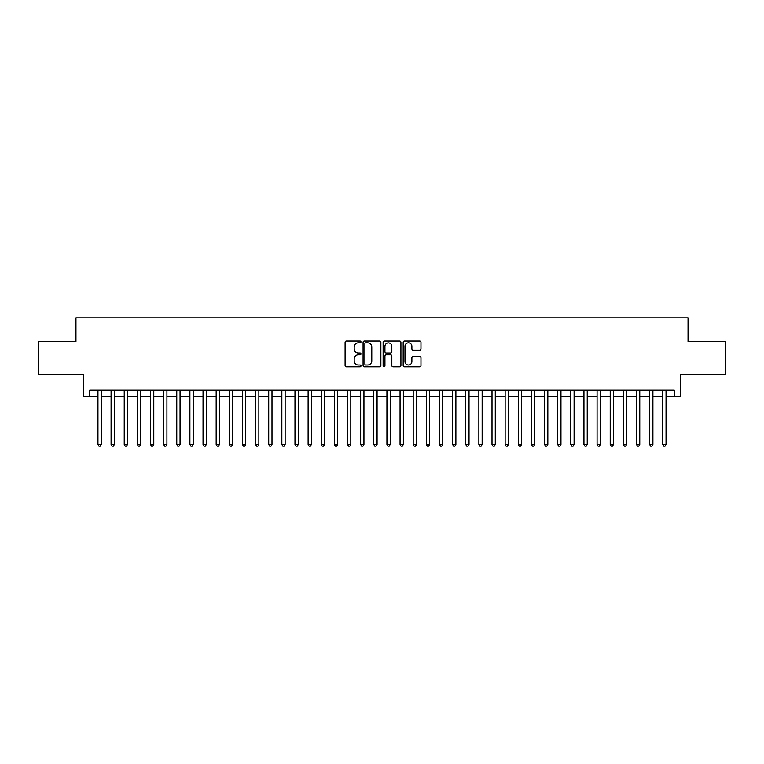 <?xml version="1.0" encoding="UTF-8"?>
<svg xmlns="http://www.w3.org/2000/svg" width="764" height="764" viewBox="0 0 764 764"><rect width="100%" height="100%" fill="white"/><g stroke="black" fill="none" stroke-linecap="round" stroke-linejoin="round"><path stroke-width="1.15" d="M360.98 341.966A0.907 0.907 0 0 0 360.083 341.069L346.388 341.069A1.289 1.289 0 0 0 345.099 342.358L345.099 365.564A1.289 1.289 0 0 0 346.388 366.854L360.083 366.854A0.907 0.907 0 0 0 360.98 365.946A0.907 0.907 0 0 0 360.083 365.049L358.306 365.049A4.126 4.126 0 0 1 354.181 360.923L354.181 358.984A4.126 4.126 0 0 1 358.306 354.859L360.083 354.859A0.907 0.907 0 0 0 360.98 353.961A0.907 0.907 0 0 0 360.083 353.054L358.306 353.054A4.126 4.126 0 0 1 354.181 348.928L354.181 346.999A4.126 4.126 0 0 1 358.306 342.874L360.083 342.874A0.907 0.907 0 0 0 360.98 341.966M419.675 350.151A1.289 1.289 0 0 0 420.964 348.861L420.964 342.358A1.289 1.289 0 0 0 419.675 341.069L404.462 341.069A1.289 1.289 0 0 0 403.172 342.358L403.172 365.564A1.289 1.289 0 0 0 404.462 366.854L419.675 366.854A1.289 1.289 0 0 0 420.964 365.564L420.964 357.695A1.289 1.289 0 0 0 419.675 356.406L413.171 356.406A1.289 1.289 0 0 0 411.882 357.695L411.882 361.592A3.448 3.448 0 0 1 408.434 365.049A3.448 3.448 0 0 1 404.977 361.592L404.977 346.321A3.448 3.448 0 0 1 408.434 342.874A3.448 3.448 0 0 1 411.882 346.321L411.882 348.861A1.289 1.289 0 0 0 413.171 350.151L419.675 350.151M89.751 396.65L89.751 390.079L674.249 390.079L674.249 396.65L680.81 396.65L680.81 374.312L725.8 374.312L725.8 341.479L688.039 341.479L688.039 317.834L75.961 317.834L75.961 341.479L38.2 341.479L38.2 374.312L83.19 374.312L83.19 396.65L97.964 396.65M380.873 342.358A1.289 1.289 0 0 0 379.584 341.069L364.371 341.069A1.289 1.289 0 0 0 363.081 342.358L363.081 365.564A1.289 1.289 0 0 0 364.371 366.854L379.584 366.854A1.289 1.289 0 0 0 380.873 365.564L380.873 342.358M384.416 341.069L399.629 341.069A1.289 1.289 0 0 1 400.919 342.358L400.919 365.564A1.289 1.289 0 0 1 399.629 366.854L393.116 366.854A1.289 1.289 0 0 1 391.827 365.564L391.827 356.148A1.289 1.289 0 0 0 390.538 354.859L386.221 354.859A1.289 1.289 0 0 0 384.932 356.148L384.932 365.946A0.907 0.907 0 0 1 384.034 366.854A0.907 0.907 0 0 1 383.127 365.946L383.127 342.358A1.289 1.289 0 0 1 384.416 341.069M101.249 396.65L111.095 396.65M114.38 396.65L124.236 396.65M127.512 396.65L137.367 396.65M140.652 396.65L150.498 396.65M153.784 396.65L163.639 396.65M166.924 396.65L176.77 396.65M180.056 396.65L189.902 396.65M193.187 396.65L203.043 396.65M206.328 396.65L216.174 396.65M219.459 396.65L229.305 396.65M232.59 396.65L242.446 396.65M245.731 396.65L255.577 396.65M258.862 396.65L268.718 396.65M271.994 396.65L281.849 396.65M285.134 396.65L294.98 396.65M298.266 396.65L308.121 396.65M311.397 396.65L321.252 396.65M324.538 396.65L334.384 396.65M337.669 396.65L347.524 396.65M350.81 396.65L360.656 396.65M363.941 396.65L373.787 396.65M377.072 396.65L386.928 396.65M390.213 396.65L400.059 396.65M403.344 396.65L413.19 396.65M416.476 396.65L426.331 396.65M429.616 396.65L439.462 396.65M442.748 396.65L452.603 396.65M455.879 396.65L465.734 396.65M469.02 396.65L478.866 396.65M482.151 396.65L492.006 396.65M495.282 396.65L505.138 396.65M508.423 396.65L518.269 396.65M521.554 396.65L531.41 396.65M534.695 396.65L544.541 396.65M547.826 396.65L557.672 396.65M560.957 396.65L570.813 396.65M574.098 396.65L583.944 396.65M587.229 396.65L597.076 396.65M600.361 396.65L610.216 396.65M613.502 396.65L623.348 396.65M626.633 396.65L636.488 396.65M639.764 396.65L649.62 396.65M652.905 396.65L662.751 396.65M666.036 396.65L674.249 396.65M365.784 342.874A0.907 0.907 0 0 0 364.886 343.771L364.886 364.142A0.907 0.907 0 0 0 365.784 365.049L367.656 365.049A4.126 4.126 0 0 0 371.781 360.923L371.781 346.999A4.126 4.126 0 0 0 367.656 342.874L365.784 342.874M391.827 346.378A3.448 3.448 0 0 0 388.379 342.931A3.448 3.448 0 0 0 384.932 346.378L384.932 351.765A1.289 1.289 0 0 0 386.221 353.054L390.538 353.054A1.289 1.289 0 0 0 391.827 351.765L391.827 346.378M101.249 390.079L101.249 444.457L97.964 444.457L97.964 390.079M101.249 444.457L100.265 446.166L98.948 446.166L97.964 444.457M114.38 390.079L114.38 444.457L111.095 444.457L111.095 390.079M114.38 444.457L113.397 446.166L112.079 446.166L111.095 444.457M127.512 390.079L127.512 444.457L124.236 444.457L124.236 390.079M127.512 444.457L126.528 446.166L125.22 446.166L124.236 444.457M140.652 390.079L140.652 444.457L137.367 444.457L137.367 390.079M140.652 444.457L139.669 446.166L138.351 446.166L137.367 444.457M153.784 390.079L153.784 444.457L150.498 444.457L150.498 390.079M153.784 444.457L152.8 446.166L151.482 446.166L150.498 444.457M166.924 390.079L166.924 444.457L163.639 444.457L163.639 390.079M166.924 444.457L165.931 446.166L164.623 446.166L163.639 444.457M180.056 390.079L180.056 444.457L176.77 444.457L176.77 390.079M180.056 444.457L179.072 446.166L177.754 446.166L176.77 444.457M193.187 390.079L193.187 444.457L189.902 444.457L189.902 390.079M193.187 444.457L192.203 446.166L190.895 446.166L189.902 444.457M206.328 390.079L206.328 444.457L203.043 444.457L203.043 390.079M206.328 444.457L205.335 446.166L204.026 446.166L203.043 444.457M219.459 390.079L219.459 444.457L216.174 444.457L216.174 390.079M219.459 444.457L218.475 446.166L217.157 446.166L216.174 444.457M232.59 390.079L232.59 444.457L229.305 444.457L229.305 390.079M232.59 444.457L231.607 446.166L230.298 446.166L229.305 444.457M245.731 390.079L245.731 444.457L242.446 444.457L242.446 390.079M245.731 444.457L244.747 446.166L243.429 446.166L242.446 444.457M258.862 390.079L258.862 444.457L255.577 444.457L255.577 390.079M258.862 444.457L257.879 446.166L256.561 446.166L255.577 444.457M271.994 390.079L271.994 444.457L268.718 444.457L268.718 390.079M271.994 444.457L271.01 446.166L269.702 446.166L268.718 444.457M285.134 390.079L285.134 444.457L281.849 444.457L281.849 390.079M285.134 444.457L284.151 446.166L282.833 446.166L281.849 444.457M298.266 390.079L298.266 444.457L294.98 444.457L294.98 390.079M298.266 444.457L297.282 446.166L295.964 446.166L294.98 444.457M311.397 390.079L311.397 444.457L308.121 444.457L308.121 390.079M311.397 444.457L310.413 446.166L309.105 446.166L308.121 444.457M324.538 390.079L324.538 444.457L321.252 444.457L321.252 390.079M324.538 444.457L323.554 446.166L322.236 446.166L321.252 444.457M337.669 390.079L337.669 444.457L334.384 444.457L334.384 390.079M337.669 444.457L336.685 446.166L335.367 446.166L334.384 444.457M350.81 390.079L350.81 444.457L347.524 444.457L347.524 390.079M350.81 444.457L349.817 446.166L348.508 446.166L347.524 444.457M363.941 390.079L363.941 444.457L360.656 444.457L360.656 390.079M363.941 444.457L362.957 446.166L361.639 446.166L360.656 444.457M377.072 390.079L377.072 444.457L373.787 444.457L373.787 390.079M377.072 444.457L376.089 446.166L374.78 446.166L373.787 444.457M390.213 390.079L390.213 444.457L386.928 444.457L386.928 390.079M390.213 444.457L389.22 446.166L387.911 446.166L386.928 444.457M403.344 390.079L403.344 444.457L400.059 444.457L400.059 390.079M403.344 444.457L402.361 446.166L401.043 446.166L400.059 444.457M416.476 390.079L416.476 444.457L413.19 444.457L413.19 390.079M416.476 444.457L415.492 446.166L414.183 446.166L413.19 444.457M429.616 390.079L429.616 444.457L426.331 444.457L426.331 390.079M429.616 444.457L428.633 446.166L427.315 446.166L426.331 444.457M442.748 390.079L442.748 444.457L439.462 444.457L439.462 390.079M442.748 444.457L441.764 446.166L440.446 446.166L439.462 444.457M455.879 390.079L455.879 444.457L452.603 444.457L452.603 390.079M455.879 444.457L454.895 446.166L453.587 446.166L452.603 444.457M469.02 390.079L469.02 444.457L465.734 444.457L465.734 390.079M469.02 444.457L468.036 446.166L466.718 446.166L465.734 444.457M482.151 390.079L482.151 444.457L478.866 444.457L478.866 390.079M482.151 444.457L481.167 446.166L479.849 446.166L478.866 444.457M495.282 390.079L495.282 444.457L492.006 444.457L492.006 390.079M495.282 444.457L494.298 446.166L492.99 446.166L492.006 444.457M508.423 390.079L508.423 444.457L505.138 444.457L505.138 390.079M508.423 444.457L507.439 446.166L506.121 446.166L505.138 444.457M521.554 390.079L521.554 444.457L518.269 444.457L518.269 390.079M521.554 444.457L520.571 446.166L519.253 446.166L518.269 444.457M534.695 390.079L534.695 444.457L531.41 444.457L531.41 390.079M534.695 444.457L533.702 446.166L532.393 446.166L531.41 444.457M547.826 390.079L547.826 444.457L544.541 444.457L544.541 390.079M547.826 444.457L546.843 446.166L545.525 446.166L544.541 444.457M560.957 390.079L560.957 444.457L557.672 444.457L557.672 390.079M560.957 444.457L559.974 446.166L558.665 446.166L557.672 444.457M574.098 390.079L574.098 444.457L570.813 444.457L570.813 390.079M574.098 444.457L573.105 446.166L571.797 446.166L570.813 444.457M587.229 390.079L587.229 444.457L583.944 444.457L583.944 390.079M587.229 444.457L586.246 446.166L584.928 446.166L583.944 444.457M600.361 390.079L600.361 444.457L597.076 444.457L597.076 390.079M600.361 444.457L599.377 446.166L598.069 446.166L597.076 444.457M613.502 390.079L613.502 444.457L610.216 444.457L610.216 390.079M613.502 444.457L612.518 446.166L611.2 446.166L610.216 444.457M626.633 390.079L626.633 444.457L623.348 444.457L623.348 390.079M626.633 444.457L625.649 446.166L624.331 446.166L623.348 444.457M639.764 390.079L639.764 444.457L636.488 444.457L636.488 390.079M639.764 444.457L638.78 446.166L637.472 446.166L636.488 444.457M652.905 390.079L652.905 444.457L649.62 444.457L649.62 390.079M652.905 444.457L651.921 446.166L650.603 446.166L649.62 444.457M666.036 390.079L666.036 444.457L662.751 444.457L662.751 390.079M666.036 444.457L665.052 446.166L663.735 446.166L662.751 444.457"/></g></svg>
